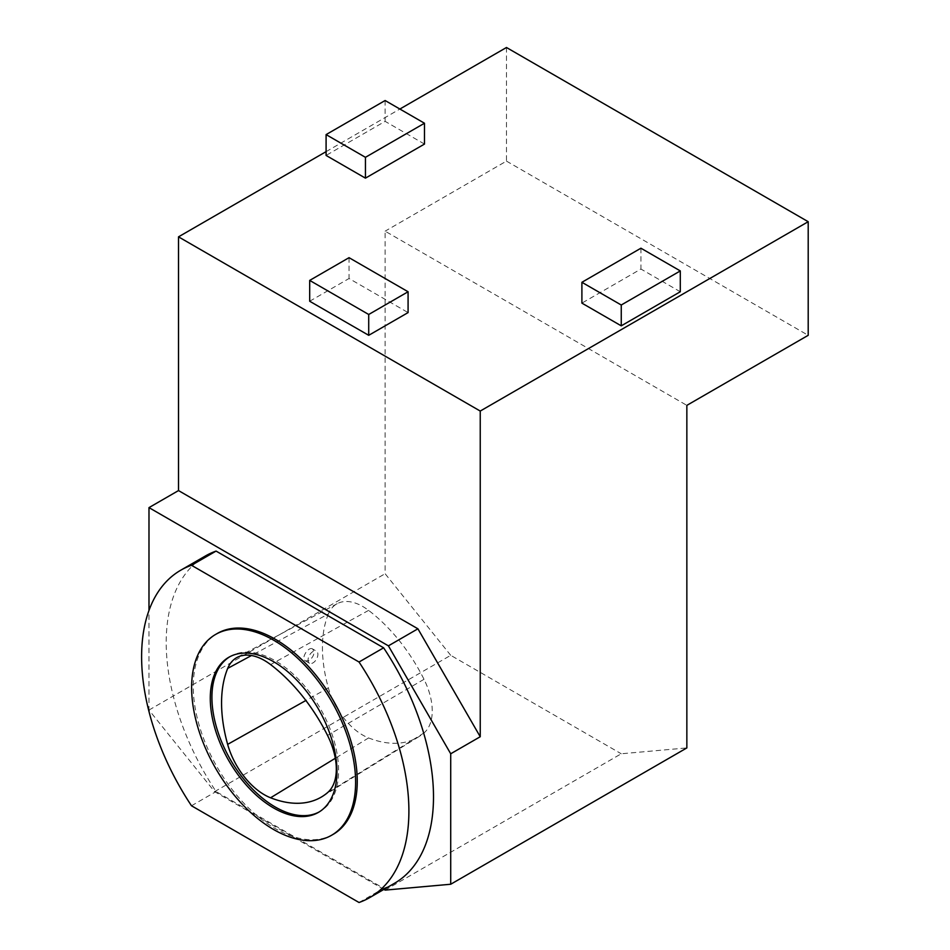 <?xml version="1.0" encoding="UTF-8"?>
<svg xmlns="http://www.w3.org/2000/svg" width="950" height="950" viewBox="0 0 950 950"><rect width="100%" height="100%" fill="white"/><g stroke="black" fill="none" stroke-linecap="round" stroke-linejoin="round"><path stroke-width="0.71" stroke-dasharray="4.75 3.56" d="M229.662 656.818A89.573 51.716 60 0 1 230.47 656.331A89.573 51.716 60 0 1 275.251 660.761A89.573 51.716 60 0 1 333.771 739.694A89.573 51.716 60 0 1 320.043 811.466A89.573 51.716 60 0 1 319.212 811.918M309.688 301.233L349.042 278.504L408.084 312.586M680.295 291.757L640.929 269.04L581.899 303.121M326.088 151.644L399.879 109.036M424.484 144.067L385.118 121.351L326.088 155.432M328.403 613.938A126.374 72.96 60 0 0 328.344 687.883A52.167 30.115 -120 0 0 368.588 737.936A126.374 72.96 -120 0 0 418.843 736.713A126.374 72.96 -120 0 0 424.044 732.913A52.167 30.115 -120 0 0 424.009 679.309A126.374 72.96 -120 0 0 368.6 610.387A52.167 30.115 -120 0 0 337.202 603.678A52.167 30.115 -120 0 0 328.403 613.938L251.477 655.524M394.357 883.381A189.002 109.119 60 0 1 383.622 888.297L216.078 791.564A189.002 109.119 60 0 1 205.354 556.011M383.907 889.402L214.581 791.647L148.984 710.054L148.984 610.422M385.118 890.114L621.252 753.778L686.85 747.923M214.581 791.647L450.716 655.322L621.252 753.778M450.716 655.322L385.118 573.717L385.118 231.171L686.85 405.365M506.469 47.5L506.469 161.108L385.118 231.171M506.469 161.108L808.201 335.314M148.984 710.054L385.118 573.717M333.236 834.314A115.948 66.951 60 0 1 243.877 803.249A115.948 66.951 60 0 1 193.266 686.553A115.948 66.951 60 0 1 217.277 633.472M191.484 805.766L216.078 791.564M359.029 902.5L383.622 888.297M640.929 248.211L640.929 269.04M385.118 100.522L385.118 121.351M349.042 257.676L349.042 278.504M312.621 648.981L312.621 648.969C308.465 646.083 300.438 658.504 305.484 660.915L309.118 660.666C313.951 656.414 315.115 652.519 312.621 648.981L316.445 651.178A6.959 4.014 -60 0 1 317.514 656.759A6.959 4.014 -60 0 1 312.966 662.886A6.959 4.014 -60 0 1 309.486 663.231A6.959 4.014 -60 0 1 309.486 655.203A6.959 4.014 -60 0 1 316.445 651.178M368.6 610.387L270.608 664.596M424.009 679.309L327.536 735.419M328.344 687.883L305.864 700.494M368.588 737.936L335.303 758.266M424.044 732.913L327.572 792.621M337.202 603.678L237.096 657.436M230.47 656.331L228.831 657.269M320.043 811.466L318.392 812.404M418.843 736.713L322.228 796.528M309.486 663.231L305.484 660.915"/><path stroke-width="1.43" d="M319.212 811.918A89.573 51.716 60 0 1 230.47 759.751A89.573 51.716 60 0 1 229.662 656.818M327.572 792.621A55.658 32.134 -120 0 0 327.536 735.419A129.865 74.979 -120 0 0 270.608 664.596A55.658 32.134 -120 0 0 237.096 657.436A55.658 32.134 -120 0 0 227.703 668.384A129.865 74.979 -120 0 0 227.644 744.373A55.658 32.134 -120 0 0 270.584 797.786A129.865 74.979 -120 0 0 322.228 796.528A129.865 74.979 -120 0 0 327.572 792.621M408.084 312.586L368.719 335.314L309.688 301.233L309.688 280.404L349.042 257.676L408.084 291.757L408.084 312.586M581.899 282.293L581.899 303.121L621.252 325.838L680.295 291.757L680.295 270.928L640.929 248.211L581.899 282.293L621.252 305.009L621.252 325.838M148.984 610.422L148.984 507.621L178.505 490.58L178.505 236.847L480.237 411.053L808.201 221.706L808.201 335.314L686.85 405.365L686.85 747.923L450.716 884.248L450.716 753.778L480.237 736.737L417.917 628.805L388.407 645.846L450.716 753.778M399.879 109.036L506.469 47.5L808.201 221.706M178.505 236.847L326.088 151.644M326.088 134.603L326.088 155.432L365.441 178.149L424.484 144.067L424.484 123.239L385.118 100.522L326.088 134.603L365.441 157.32L365.441 178.149M480.237 736.737L480.237 411.053M180.749 570.214L205.354 556.011A189.002 109.119 60 0 1 216.078 551.083L383.622 647.817A189.002 109.119 60 0 1 394.357 883.381L369.752 897.572A189.002 109.119 60 0 1 359.029 902.5L191.484 805.766A189.002 109.119 60 0 1 180.749 570.214A189.002 109.119 60 0 1 191.484 565.286L216.078 551.083M148.984 507.621L388.407 645.846M383.907 889.402L385.118 890.114L450.716 884.248M178.505 490.58L417.917 628.805M191.484 565.286L359.029 662.019L383.622 647.817M215.638 634.422L217.277 633.472A115.948 66.951 60 0 1 333.236 700.423A115.948 66.951 60 0 1 333.236 834.314L331.586 835.264A115.948 66.951 60 0 1 242.238 804.199A115.948 66.951 60 0 1 191.627 687.503A115.948 66.951 60 0 1 215.638 634.422A115.948 66.951 60 0 1 331.586 701.373A115.948 66.951 60 0 1 331.586 835.264M359.029 662.019A189.002 109.119 60 0 1 369.752 897.572M210.283 698.274A89.573 51.716 60 0 1 228.831 657.269A89.573 51.716 60 0 1 273.612 661.711A89.573 51.716 60 0 1 332.132 740.632A89.573 51.716 60 0 1 318.392 812.404A89.573 51.716 60 0 1 249.375 788.417A89.573 51.716 60 0 1 210.283 698.274M621.252 305.009L680.295 270.928M365.441 157.32L424.484 123.239M408.084 291.757L368.719 314.486L368.719 335.314M368.719 314.486L309.688 280.404M251.477 655.524L227.703 668.384M305.864 700.494L227.644 744.373M335.303 758.266L270.584 797.786"/></g></svg>
